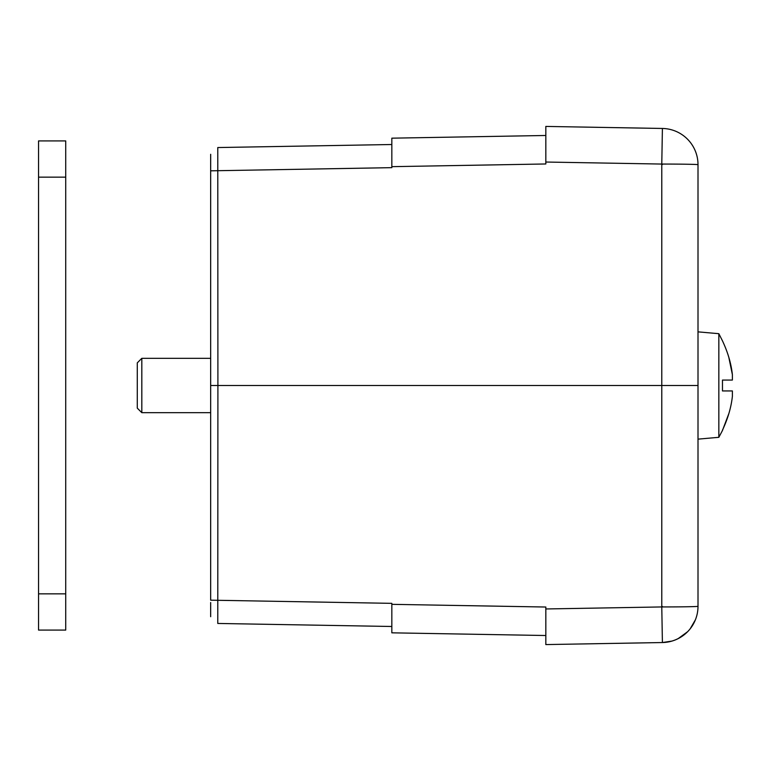 <?xml version="1.0" encoding="UTF-8"?>
<svg xmlns="http://www.w3.org/2000/svg" width="771" height="771" viewBox="0 0 771 771"><rect width="100%" height="100%" fill="white"/><g stroke="black" fill="none" stroke-linecap="round" stroke-linejoin="round"><path stroke-width="1.16" d="M545.829 126.425L545.829 162.035L545.829 126.425L662.405 128.458A36.237 36.237 0 0 1 698.006 164.686L698.006 606.314A36.237 0.636 0 0 1 661.778 606.941L662.405 642.542A36.237 36.237 0 0 0 698.006 606.314M730.975 390.936L732.383 390.936L732.383 396.371L732.383 390.936L723.526 390.936M728.826 357.387L732.383 374.629L732.383 380.064L732.383 374.629C731.168 363.584 727.863 352.328 722.466 340.849L722.514 340.955M723.323 390.936L722.466 390.936L722.466 380.064L730.841 380.064M698.006 439.142L718.842 437.311L718.842 333.689L722.466 340.849M728.807 413.68L722.466 430.478L718.842 437.311M728.817 380.064L732.383 380.064M727.978 354.631L728.807 357.32M722.466 430.151C727.863 418.692 731.168 407.425 732.383 396.371M210.666 412.678L141.816 412.678L141.816 358.322L210.666 358.322M141.816 412.678L137.286 408.148L137.286 362.852L141.816 358.322M662.405 128.458L661.778 164.059A36.237 0.636 -0 0 1 698.006 164.686M391.832 144.514L217.779 147.55L217.904 385.5L698.006 385.5M545.829 644.575L545.829 608.965L545.829 644.575L662.405 642.542L672.023 641.067M678.114 638.658L687.616 631.709M210.666 616.058L210.685 616.704M545.829 635.516L545.829 608.965L545.829 635.516L391.832 632.827L391.832 603.346L210.666 600.175L210.666 385.5L217.904 385.5L217.779 623.45L391.832 626.486L217.779 623.45M210.666 616.453L210.666 602.517M391.832 166.661L391.832 138.173L545.829 135.484L545.829 163.972L391.832 166.661L391.832 167.654L210.666 170.825L210.666 154.942M210.666 385.5L210.666 154.547M210.685 154.296L210.666 170.825M662.395 606.459A0.636 0.636 0 0 1 661.778 606.941L661.778 164.059L545.829 162.035L545.829 135.484M661.778 606.941L545.829 608.965L545.829 607.028L391.832 604.339M65.728 177.157L65.728 140.92L38.55 140.92L38.55 177.157L65.728 177.157L65.728 630.08L38.55 630.08L38.55 177.157M661.778 164.059A0.636 0.636 0 0 1 662.395 164.541M38.55 593.843L65.728 593.843M718.842 333.689L698.006 331.858M687.751 631.574C680.533 638.629 672.081 642.282 662.405 642.542M690.19 628.789L695.403 619.797M210.666 616.54L210.656 613.157M210.656 614.892L210.666 616.193"/></g></svg>
